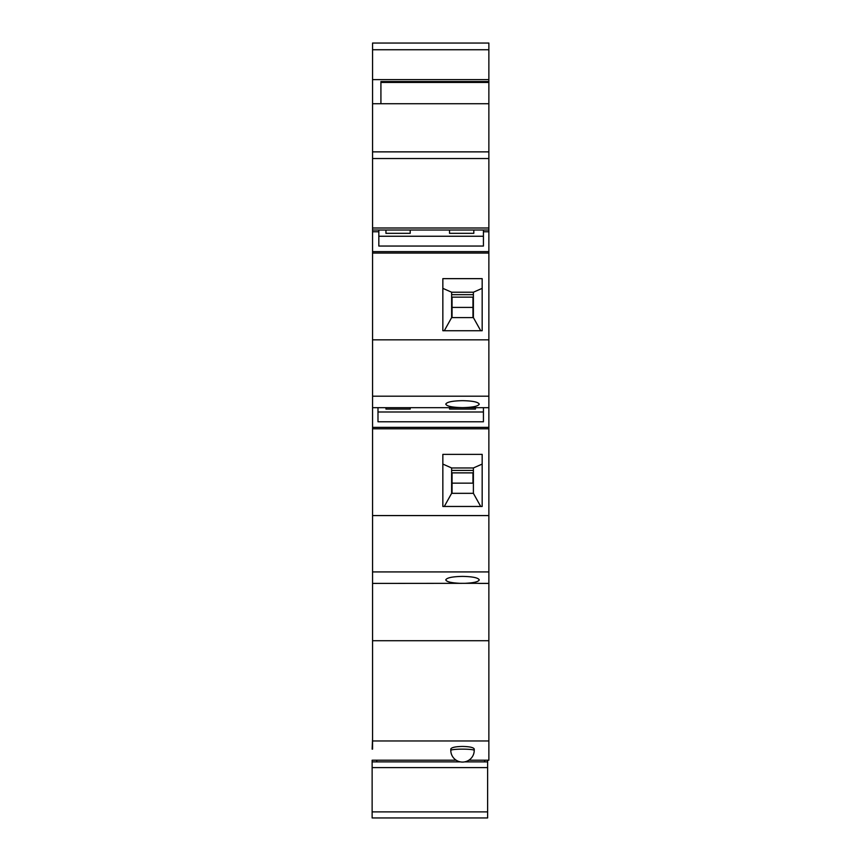 <?xml version="1.0" encoding="UTF-8"?>
<svg xmlns="http://www.w3.org/2000/svg" width="861" height="861" viewBox="0 0 861 861"><rect width="100%" height="100%" fill="white"/><g stroke="black" fill="none" stroke-linecap="round" stroke-linejoin="round"><path stroke-width="1.29" d="M488.865 49.744L488.865 43.05L372.555 43.05L372.555 49.744L488.865 49.744L488.865 103.74L372.555 103.74L372.555 49.744M372.555 749.145L372.555 230.016L488.865 230.016L488.865 103.74M488.865 230.016L488.865 583.403L478.824 583.403M468.847 760.209L488.865 760.209L488.865 583.403M372.555 230.016L372.555 103.74M372.555 79.621L488.865 79.621M488.865 81.547L380.917 81.547L380.917 103.74L380.917 82.441L488.865 82.441M372.555 738.867L372.135 749.145M385.943 230.016L385.943 233.331L385.943 230.016M385.943 407.673L385.943 409.072L385.943 407.673M475.476 407.673L475.476 409.072L449.539 409.072L449.539 407.673M410.202 407.673L410.202 409.072L385.943 409.072M377.99 421.782L377.99 411.988L483.43 411.988L483.43 421.782L377.99 421.782M410.202 230.016L410.202 233.331L385.943 233.331M473.808 230.016L473.808 233.331L449.539 233.331L449.539 230.016M478.824 583.317L372.555 583.403M372.555 640.724L488.865 640.724M484.689 760.209L484.689 761.877M487.617 811.88L372.135 811.88L372.135 817.95L487.617 817.95L487.617 760.209M488.865 151.87L372.555 151.87M488.865 158.532L372.555 158.532M488.865 228.004L372.555 228.004M378.829 246.052L483.43 246.052L483.43 236.248L378.829 236.248L378.829 246.052M483.43 411.988L483.43 407.673M377.99 407.673L377.99 411.988M372.555 251.627L488.865 251.627M372.555 253.069L488.865 253.069M482.171 278.652L442.845 278.652L442.845 330.732L482.171 330.732L482.171 278.652M372.555 339.837L488.865 339.837M372.555 396.189L488.865 396.189M372.555 407.673L488.865 407.673M462.508 400.666C472.667 400.871 478.253 402.033 479.243 404.143C478.253 406.263 472.678 407.414 462.508 407.63C452.337 407.414 446.762 406.263 445.772 404.143C446.762 402.033 452.348 400.871 462.508 400.666M376.731 761.877L376.731 760.209M372.135 760.209L372.135 761.877L460.398 761.877M483.43 236.248L483.43 230.016M378.829 230.016L378.829 236.248M372.555 427.368L488.865 427.368M372.555 428.8L488.865 428.8M482.171 454.382L442.845 454.382L442.845 506.462L482.171 506.462L482.171 454.382M372.555 515.578L488.865 515.578M372.555 571.919L488.865 571.919M459.935 583.317C451.164 582.886 446.439 581.745 445.772 579.883C446.762 577.763 452.348 576.601 462.508 576.396C472.667 576.601 478.253 577.763 479.243 579.883C478.576 581.745 473.851 582.886 465.08 583.317M372.555 740.966L488.865 740.966M372.555 760.209L456.169 760.209M450.798 750.361L450.798 749.005C451.498 747.456 455.404 746.595 462.508 746.444C469.611 746.595 473.518 747.456 474.228 749.005L474.228 750.361A11.72 1.227 180 0 0 462.508 749.135A11.72 1.227 180 0 0 450.798 750.361A11.72 11.72 0 0 0 462.508 762.071A11.72 11.72 0 0 0 474.228 750.361M487.617 761.877L464.617 761.877M487.617 767.603L372.135 767.603L372.135 811.88M372.135 767.603L372.135 761.877M472.969 483.139L452.047 483.139L452.047 493.331L452.047 472.872L472.969 472.872L472.969 483.139M480.718 506.462L473.389 493.331L451.627 493.331L444.298 506.462M480.718 330.732L473.389 317.601L451.627 317.601L444.298 330.732M472.969 297.142L452.047 297.142L452.047 317.601L452.047 307.409L472.969 307.409L472.969 317.601L472.969 297.142M451.627 470.397L451.627 493.331L451.627 467.964L451.627 470.397L473.389 470.397L473.389 493.331L473.389 467.964L482.171 464.079L482.171 506.462M442.845 506.462L442.845 464.079L451.627 467.964L473.389 467.964M372.555 231.76L378.829 231.76M488.865 231.76L483.43 231.76M451.627 294.666L451.627 317.601L451.627 292.223L451.627 294.666L473.389 294.666L473.389 317.601L473.389 292.223L482.171 288.349L482.171 330.732M442.845 330.732L442.845 288.349L451.627 292.223L473.389 292.223"/></g></svg>
